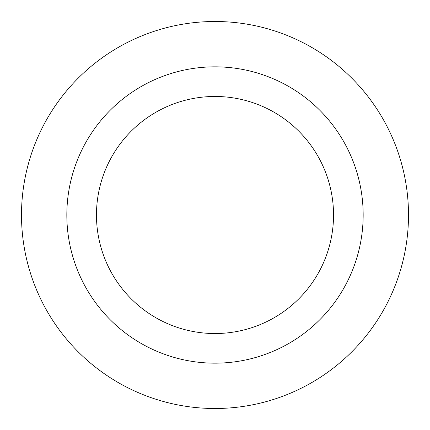<?xml version="1.0" encoding="UTF-8"?>
<svg xmlns="http://www.w3.org/2000/svg" width="430" height="430" viewBox="0 0 430 430"><rect width="100%" height="100%" fill="white"/><g stroke="black" fill="none" stroke-linecap="round" stroke-linejoin="round"><path stroke-width="0.64" d="M215 96.47A118.529 118.529 0 0 1 317.652 274.265A118.529 118.529 0 0 1 112.348 274.265A118.529 118.529 0 0 1 215 96.47M215 66.838A148.162 148.162 0 0 1 343.312 289.084A148.162 148.162 0 0 1 86.688 289.084A148.162 148.162 0 0 1 215 66.838M215 21.5A193.5 193.5 0 0 1 382.576 311.75A193.5 193.5 0 0 1 47.424 311.75A193.5 193.5 0 0 1 215 21.5A193.5 193.5 0 0 1 382.576 311.75A193.5 193.5 0 0 1 47.424 311.75A193.5 193.5 0 0 1 215 21.5"/></g></svg>
